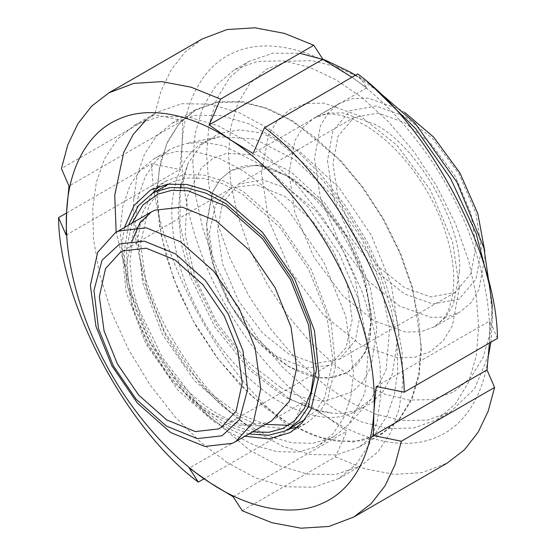 <?xml version="1.0" encoding="UTF-8"?>
<svg xmlns="http://www.w3.org/2000/svg" width="556" height="556" viewBox="0 0 556 556"><rect width="100%" height="100%" fill="white"/><g stroke="black" fill="none" stroke-linecap="round" stroke-linejoin="round"><path stroke-width="0.42" stroke-dasharray="2.78 2.08" d="M157.334 185.426L157.056 195.066L161.101 234.98L173.479 278.347L193.293 321.083L218.279 359.294L251.666 396.143L289.308 424.186L322.709 438.503L352.886 442.055L382.757 433.423L399.368 419.585L411.704 399.813L419.099 375.328L421.483 347.827L412.545 287.48L400.758 253.8L384.265 220.148L363.916 188.581L341.03 160.892L293.554 121.382L268.402 108.691L242.59 101.706L217.785 101.79L195.781 109.567L179.873 122.598L168.086 140.48L160.642 161.907L157.334 185.426M133.801 199.013C131.167 236.335 142.03 279.48 166.39 328.45C193.21 376.342 223.47 411.016 257.171 432.478L283.268 446.517L310.248 454.53L336.241 454.933L359.232 447.01L375.168 433.937L386.955 416.027L394.378 394.607L397.679 371.144L397.033 342.885L391.57 310.846L380.86 276.457L365.09 241.707L345.109 208.799L322.271 179.706L274.31 137.679L248.212 123.634L221.239 115.62L195.239 115.224L172.256 123.147L156.312 136.22L144.525 154.123L137.103 175.543L133.801 199.013M146.318 119.742L156.716 112.368L181.805 103.715L210.182 104.153L239.629 112.903L268.11 128.221L294.159 148L320.464 174.097L345.387 205.852L367.196 241.77L384.411 279.696L396.094 317.233L402.064 352.205L402.766 383.049L399.166 408.66L391.063 432.04L378.198 451.59L360.802 465.852L335.713 474.504L307.336 474.066L277.889 465.316L249.408 449.992L204.803 412.503L162.797 358.161L131.55 294.353L116.148 232.297M227.418 462.689L201.369 442.91L175.064 416.812L150.141 385.058L128.332 349.14L111.117 311.214L99.434 273.684L93.464 238.705L92.762 207.868L96.362 182.25L104.465 158.877L117.33 139.327L134.726 125.065L159.815 116.412L188.192 116.85L217.639 125.593L246.12 140.918L272.169 160.698L298.475 186.795L323.397 218.55L345.206 254.467L362.422 292.393L374.105 329.93L380.075 364.903L380.777 395.747L377.177 421.358L369.073 444.737L356.208 464.281L338.812 478.549L313.716 487.202L285.346 486.757L255.899 478.014L227.418 462.689M314.494 447.385L297.328 452.125L276.937 451.667L254.099 445.21L230.059 432.603L206.304 414.442L184.293 392.022L149.557 341.203L127.72 287.237L119.985 231.115L122.827 206.241L130 185.426L140.772 169.51L154.165 158.724L159.044 156.229L176.21 151.489L196.602 151.941L219.432 158.397L243.479 171.005L267.234 189.165L289.245 211.586L323.981 262.404L345.818 316.371L353.553 372.492L350.711 397.366L343.538 418.182L332.766 434.097L319.373 444.883L314.494 447.385M329.75 438.573L312.583 443.313L292.192 442.854L269.361 436.404L245.321 423.797L221.559 405.637L199.548 383.216L164.812 332.398L142.982 278.431L135.24 222.31L138.083 197.436L145.255 176.613L156.027 160.698L169.42 149.918L174.299 147.416L186.566 143.476L204.233 142.315L224.2 145.922L267.568 168.273L308.26 207.221L339.236 253.599L358.828 300.011L368.461 349.279L364.84 393.148L348.786 424.443L334.629 436.071L329.75 438.573M353.352 412.399C332.815 422.261 306.523 417.66 274.483 398.596C242.604 376.509 217.535 348.049 199.284 313.216C180.471 278.639 171.311 242.993 171.804 206.283C174.987 171.304 187.101 149.349 208.146 140.425L219.606 136.741L254.759 139.028L295.271 159.906L333.273 196.289L362.213 239.608L380.519 282.969L389.513 328.985L386.135 369.969L371.137 399.201L353.352 412.399M280.752 387.504L247.816 361.782L217.09 322.946L195.142 277.687L185.287 235.105L186.962 197.505L201.265 167.933L212.837 158.523L226.549 153.338L257.025 155.054L290.371 171.436L324.662 202.919L352.886 244.557L370.317 287.57L376.926 329.235L371.144 366.633L363.367 381.034L352.872 391.57L326.726 400.542C312.375 401.182 297.05 396.831 280.752 387.504M420.934 347.827L418.731 374.278L411.669 398.562L399.43 418.779L382.292 433.242L361.192 440.852L337.561 441.346L313 435.32L288.995 424.006L264.983 407.597L240.428 385.266L216.798 357.487L195.698 325.517L178.559 291.261L166.32 256.907L159.259 224.471L157.056 195.476L159.259 169.024L166.32 144.748L178.559 124.523L195.698 110.06L216.798 102.45L240.428 101.956L264.99 107.982L288.995 119.304L313 135.706L337.561 158.036L361.192 185.815L382.292 217.785L399.43 252.042L411.669 286.396L418.731 318.831L420.934 347.827M288.995 398.485L251.395 369.114L216.312 324.78L191.264 273.107L180.005 224.485L180.116 192.077L188.06 163.353L201.05 144.894L218.849 133.558L239.782 129.847L261.911 133.099L299.983 151.802L339.132 187.747L371.352 235.278L391.25 284.387L398.805 331.96L392.195 374.654L383.32 391.097L371.338 403.128L357.084 410.488L341.488 413.372L332.342 413.219L311.068 408.639L288.995 398.485M489.329 344.873C492.164 304.959 479.995 247.656 451.396 194.183C423.352 140.459 381.75 96.007 345.7 73.065C309.713 49.011 266.171 37.926 234.159 52.472C201.661 66.088 183.966 103.909 182.118 144.47C179.282 184.39 191.452 241.693 220.051 295.166C248.094 348.89 289.697 393.335 325.746 416.284C361.734 440.331 405.275 451.423 437.287 436.877C469.792 423.262 487.487 385.44 489.329 344.873M192.786 162.15L195.177 133.496L202.822 107.19L216.089 85.283L234.653 69.611L257.511 61.375L283.108 60.84L309.713 67.366L335.727 79.626L361.734 97.397L388.338 121.59L413.942 151.684L436.794 186.323L455.357 223.429L468.625 260.646L476.27 295.785L478.66 327.199L476.27 355.854L468.625 382.153L455.357 404.059L436.794 419.731L413.935 427.974L388.338 428.509L361.734 421.983L335.727 409.723L309.713 391.952L283.108 367.759L257.511 337.659L234.653 303.027L216.089 265.921L202.822 228.697L195.177 193.564L192.786 162.15M351.934 77.221L366.738 87.897L357.689 73.906M497.446 338.389L489.85 320.881L489.433 343.017M366.738 87.897L253.098 153.512M66.15 235.118L179.79 169.51L182.118 144.47L182.639 120.478L154.631 114.758L61.403 168.579M182.639 120.478L69 186.086M66.567 212.983L151.781 163.791L179.79 169.51M233.145 496.73L346.791 431.122L325.746 416.284L302.902 402.488L291.539 428.273L204.066 478.779M302.902 402.488L189.262 468.103M242.201 510.728L335.428 456.9L346.791 431.122M202.169 38.996L184.87 52.313L171.067 69.986L160.997 91.135L154.631 114.758M151.781 163.791C152.254 247.712 219.766 375.474 291.539 428.273M335.428 456.9L364.833 468.798L394.273 474.372L422.199 472.614L447.066 463.176M376.21 386.489L489.85 320.881M124.447 227.501L121.528 246.913L126.101 292.039L145.915 343.789L177.969 390.194L213.865 421.65L244.953 436.231M152.365 193.432L142.197 213.573L138.02 237.391L142.593 282.517L162.408 334.267L194.461 380.665L230.358 412.128L259.374 426.098L288.418 429.086M298.009 426.918L306.738 422.998L318.671 413.219L327.491 399.813L335.518 366.223L330.945 321.09L311.131 269.347L279.077 222.942L243.18 191.486L223.651 180.978L203.461 174.98L184.001 174.674L166.8 180.61L159.037 186.218M265.441 424.402L237.579 413.358L209.383 392.487L184.383 364.736L164.944 334.253L146.965 289.808L140.592 243.591L148.841 205.963L157.716 192.856L168.739 183.973L172.756 181.916L186.899 178.01L203.691 178.393L222.497 183.702L242.291 194.086L279.988 227.508L308.587 269.361L326.574 313.799L332.947 360.017L324.697 397.644L315.822 410.752L304.799 419.634L300.782 421.691L288.627 425.312M248.949 433.923L221.086 422.88L192.89 402.009L167.891 374.257L148.452 343.775L135.316 314.39L126.636 282.754L124.127 251.91L128.443 225.201M328.297 365.473L305.32 368.093L276.645 356.431L248.643 331.605L227.397 300.518L214.039 267.505L209.299 233.166L215.429 205.213L230.212 188.88L233.2 187.351L256.177 184.731L284.853 196.393L312.854 221.219L334.1 252.313L347.458 285.325L352.198 319.658L346.068 347.611L331.286 363.944L328.297 365.473M489.808 286.479L492.401 319.262L490.913 342.162M488.606 354.846L474.72 388.575L450.534 411.794L427.682 420.037L402.078 420.572L375.474 414.046L349.467 401.786L323.46 384.015L296.855 359.822L271.252 329.729L248.4 295.09L229.83 257.984L216.569 220.767L208.917 185.628L206.533 154.214L208.917 125.559L216.569 99.26L229.83 77.353L248.4 61.681L272.662 53.202L299.879 53.313M355.374 75.241L376.565 90.329M492.401 319.262L492.401 306.565L490.197 333.016L483.136 357.299L470.897 377.517L453.759 391.98L432.658 399.59L409.028 400.084L384.467 394.058L360.462 382.743L336.456 366.341L311.895 344.004L288.265 316.225L267.165 284.255L250.026 249.998L237.787 215.645L230.726 183.209L228.523 154.214L230.726 127.769L237.787 103.486L250.026 83.268L267.165 68.798L288.265 61.188L311.895 60.694L336.456 66.72L360.462 78.042L368.378 82.886M404.768 112.465L399.681 109.351L368.315 98.155L353.053 98.475L339.431 103.388L328.36 112.729L320.451 125.788L314.474 158.55L320.451 198.221L339.431 242.534L368.315 281.127L399.681 306.141L431.046 317.344L446.308 317.024L459.937 312.111L471.002 302.77L478.911 289.711L484.895 256.941L484.742 250.978M327.477 160.566L332.884 196.4L350.023 236.418L376.113 271.272L404.441 293.874L432.77 303.986L458.867 299.26L476.005 279.029L481.406 249.435L476.005 213.601L458.867 173.576L432.77 138.722L404.441 116.128L376.113 106.008L350.023 110.734L332.884 130.973L327.477 160.566M475.908 246.259L470.89 212.99L454.975 175.821L430.747 143.455L404.441 122.473L378.136 113.083L353.908 117.469L337.992 136.255L332.974 163.735L337.992 197.012L353.908 234.173L378.136 266.539L404.441 287.521L430.747 296.918L454.975 292.525L470.89 273.74L475.908 246.259M360.462 312.917L355.444 279.64L339.528 242.479L315.301 210.112L288.995 189.13L262.689 179.734L238.461 184.119L222.546 202.912L217.528 230.392L222.546 263.662L238.461 300.831L262.689 333.197L288.995 354.179L315.301 363.568L339.528 359.183L355.444 340.39L360.462 312.917M371.457 319.262L365.667 280.87L347.305 237.989L319.346 200.64L288.995 176.433L258.644 165.591L243.869 165.903L230.684 170.657L219.974 179.699L212.322 192.334L206.533 224.04L212.322 262.439L230.684 305.32L258.644 342.663L288.995 366.87L319.346 377.712L334.121 377.406L347.305 372.645L358.015 363.603L365.667 350.968L371.457 319.262M206.749 223.922C205.97 255.155 223.095 299.788 247.079 329.055C270.272 359.405 304.89 380.151 328.617 377.92L347.521 372.527L364.479 353.873L370.331 335.456L371.54 313.66L361.643 267.846L345.505 234.444L322.209 203.315L295.146 179.984L268.875 167.509L255.538 165.167L230.9 170.532L220.364 179.366L212.691 191.855L206.749 223.922M131.946 223.171L126.504 249.505L128.297 280.662L136.776 312.979L150.099 343.031L169.983 374L195.684 401.898L224.478 422.199L252.452 431.901M132.279 240.713L129.916 262.439L132.509 287.813L140.105 315.023L152.274 342.253C183.556 404.566 247.441 439.504 271.731 420.767L268.173 422.595L240.776 425.715L206.589 411.808L173.201 382.215L147.868 345.144L131.939 305.779L126.295 264.844L133.6 231.518L151.225 212.044M459.416 287.521L452.473 325.573L443.285 340.738L430.434 351.587L414.609 357.293L396.887 357.661L360.462 344.657L324.037 315.599L290.489 270.793L268.458 219.328L261.508 173.257L268.458 135.212L277.639 120.047L290.489 109.198L306.314 103.492L324.037 103.117L360.462 116.128L396.887 145.179L430.434 189.992L452.473 241.45L459.416 287.521M459.416 271.655C463.224 225.173 416.368 144.004 374.209 124.064L342.844 112.861L327.581 113.181L313.952 118.094L302.888 127.435L294.979 140.494L288.995 173.257L294.979 212.934L313.952 257.247L342.844 295.834L374.209 320.847L405.574 332.05L420.836 331.73L434.458 326.817L445.53 317.476L453.432 304.417L459.416 271.655M382.757 433.423L359.232 447.01M172.256 123.147L195.781 109.567M134.726 125.065L156.716 112.368M338.812 478.549L360.802 465.852M169.42 149.918L154.165 158.724M334.629 436.071L319.373 444.883M219.606 136.741L186.566 143.476M371.137 399.201L348.786 424.443M188.067 163.332L181.131 183.786M180.415 187.205L178.17 212.322L181.249 243.75L190.089 276.276L214.873 326.949L249.755 370.199L285.138 397.394L319.693 411.287L332.342 413.219M290.246 432.519L306.738 422.998M166.8 180.61L150.308 190.131M230.212 188.88L120.263 252.361M221.337 427.418L331.286 363.944M234.653 69.611L248.4 61.681M436.794 419.731L450.534 411.794M355.492 75.171L360.462 78.042M339.431 103.388L313.952 118.094L324.676 114.501C335.157 112.736 348.431 116.246 364.486 125.024C380.179 134.114 395.163 147.562 409.438 165.375C431.025 193.231 444.967 222.942 451.243 254.495C453.779 268.284 454.377 280.648 453.029 291.594C451.326 303.91 447.969 313.139 442.972 319.283L434.458 326.817L459.937 312.111M238.461 184.119L353.908 117.469M454.975 292.525L339.528 359.183M255.531 165.167C280.28 165.139 323.377 197.519 347.069 242.235C371.2 283.907 376.148 333.454 364.479 353.873"/><path stroke-width="0.83" d="M116.148 232.297L114.751 195.17L123.675 152.497L133.266 134.385L146.318 119.742M489.433 343.017L487 369.914L494.597 387.421L401.369 441.242L373.361 435.522L373.882 411.53L376.21 386.489L404.219 392.209L497.446 338.389C496.974 254.46 429.468 126.705 357.689 73.906L264.461 127.727L253.098 153.512L230.254 139.716L209.209 124.878L322.855 59.27L351.934 77.221M209.209 124.878L220.572 99.1L313.799 45.272L322.855 59.27M58.554 217.611C59.026 301.54 126.532 429.295 198.311 482.094L189.262 468.103L210.3 482.935C246.287 506.989 289.829 518.074 321.841 503.527C354.339 489.912 372.033 452.091 373.882 411.53C376.718 371.61 364.548 314.307 335.949 260.834C307.906 207.11 266.303 162.665 230.254 139.716C194.266 115.669 150.725 104.577 118.713 119.123C86.208 132.738 68.513 170.56 66.671 211.127L66.15 235.118L58.554 217.611L66.567 212.983M404.219 392.209C403.746 308.288 336.234 180.526 264.461 127.727M220.572 99.1L191.167 87.202L161.726 81.628L133.801 83.386L108.934 92.824L91.636 106.14L77.833 123.807L67.762 144.956L61.403 168.579L69 186.086L66.671 211.127C63.836 251.041 76.005 308.344 104.604 361.817C132.648 415.54 174.25 459.993 210.3 482.935L233.145 496.73L242.201 510.728L271.606 522.626L301.039 528.2L328.971 526.442L353.831 517.004L371.13 503.687L384.933 486.013L395.003 464.865L401.369 441.242M204.066 478.779L198.311 482.094M313.799 45.272L284.394 33.374L254.961 27.8L227.029 29.558L202.169 38.996L108.934 92.824M353.831 517.004L447.066 463.176L464.364 449.86L478.167 432.193L488.237 411.044L494.597 387.421M487 369.914L373.361 435.522M244.953 436.231L269.021 438.906L290.246 432.519L302.179 422.741L310.999 409.334L319.026 375.745L314.453 330.611L294.638 278.869L262.585 232.464L226.688 201.008L207.159 190.5L186.969 184.502L167.509 184.196L150.308 190.131L134.045 205.491L124.447 227.501M288.418 429.086L298.009 426.918M159.037 186.218L152.365 193.432M288.627 425.312L265.441 424.402M128.443 225.201L138.326 205.824L152.247 193.495L156.264 191.438L170.407 187.532L187.198 187.914L206.005 193.224L225.799 203.607L263.495 237.03L292.095 278.883L310.081 323.321L316.454 369.538L308.205 407.166L299.33 420.273L288.307 429.156L284.29 431.213L268.249 435.32L248.949 433.923M118.866 230.955L146.263 227.835L180.45 241.735L213.838 271.335L239.17 308.406L255.1 347.764L260.743 388.707L253.439 422.032L235.814 441.506L232.255 443.334L204.858 446.454L170.664 432.547L137.283 402.954L111.944 365.883L96.021 326.518L90.371 285.582L97.682 252.257L115.307 232.783L118.866 230.955M119.589 243.98L144.338 241.158L175.216 253.717L205.372 280.453L228.259 313.931L243.069 351.058L247.635 389.36L239.56 419.516L222.004 435.8L197.262 438.621L166.383 426.063L136.227 399.333L113.341 365.848L98.523 328.721L93.964 290.427L102.04 260.271L119.589 243.98M218.348 428.954L195.371 431.574L166.696 419.912L138.694 395.087L117.448 363.992L104.09 330.98L99.35 296.647L105.48 268.694L120.263 252.361L123.251 250.832L146.228 248.212L174.904 259.874L202.905 284.7L224.151 315.787L237.509 348.8L242.242 383.14L236.119 411.092L221.337 427.418L218.348 428.954M490.913 342.162L488.606 354.846M299.879 53.313L324.975 59.992L349.467 71.689L355.374 75.241M376.565 90.329L415.645 128.651L450.541 178.386L476.158 233.471L489.808 286.479M492.401 306.565L483.928 247.955L456.942 182.173L415.13 123.293L368.378 82.886M484.742 250.978L477.819 213.622L459.937 172.958L433.666 137.137L404.768 112.465M252.452 431.901L268.944 432.297L282.823 428.474L294.548 420.753L304.264 408.577L311.033 392.029L314.126 371.742L308.552 324.968L290.454 279.619L262.508 238.726L225.673 206.074L187.956 190.736L171.547 190.367L157.73 194.176L142.934 204.969L131.946 223.171M132.279 240.713L139.855 222.845L151.225 212.044L154.783 210.217L182.18 207.096L216.374 220.996L249.755 250.596L275.095 287.667L291.017 327.032L296.668 367.968L289.363 401.293L271.731 420.767L235.814 441.506M181.131 183.786L180.415 187.205M168.739 183.973L152.247 193.495M304.799 419.634L288.307 429.156M115.307 232.783L151.225 212.044M349.467 71.689L355.492 75.171"/></g></svg>
